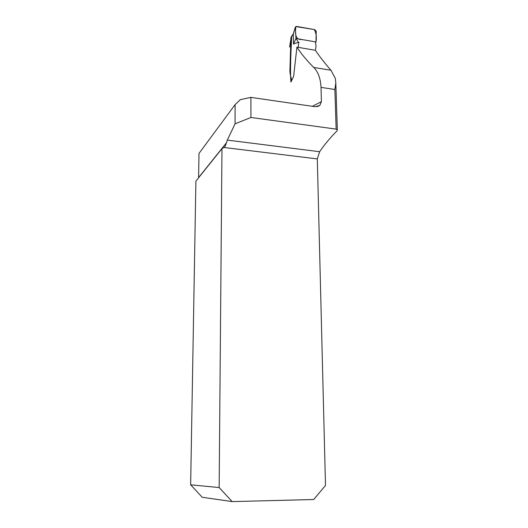 <?xml version="1.0" encoding="UTF-8"?>
<svg xmlns="http://www.w3.org/2000/svg" width="528" height="528" viewBox="0 0 528 528"><rect width="100%" height="100%" fill="white"/><g stroke="black" fill="none" stroke-linecap="round" stroke-linejoin="round"><path stroke-width="0.79" d="M235.112 104.597L235.039 123.823L227.33 140.105L225.331 145.966L224.09 147.49L221.978 148.592L219.153 487.542L190.648 484.816L202.231 497.277L232.201 501.6L313.685 499.514L325.492 485.456L317.302 158.915L319.645 151.721C324.317 144.817 330.099 137.874 336.983 130.885L337.339 129.934L336.138 129.116L250.939 117.473L250.899 97.383L240.352 99.647L235.112 104.597L198.997 153.437L198.607 177.236L199.406 176.781M336.138 129.116L334.871 89.503L335.834 82.837L335.287 78.329L330.97 70.244C324.799 63.208 319.605 56.562 315.401 50.305L296.941 47.117L293.601 76.527L290.915 82.018C289.971 70.158 290.974 52.173 291.674 36.861M312.352 106.306L321.407 101.653L321.024 87.371C320.522 78.382 318.094 71.742 313.744 67.452C306.57 60.271 300.973 53.5 296.941 47.117M289.542 47.084L290.908 38.92M321.407 101.653L319.77 105.494L315.11 106.702L250.899 97.383M235.039 123.823L250.939 117.473M190.648 484.816L195.901 181.15L221.978 148.592M232.201 501.6L219.153 487.542M315.995 41.969C316.76 37.217 316.193 33.086 314.292 29.568L295.825 26.552C295.423 31.858 294.241 40.075 302.089 39.56L315.995 41.969L295.964 38.498L295.33 27.179L296.663 26.42L314.833 29.667L316.199 31.343L315.995 41.969L315.427 42.874C316.199 44.86 316.14 47.329 315.262 50.279M298.525 42.365L295.964 38.498L293.515 44.035L293.324 34.076L290.948 37.739L289.912 70.105C289.839 74.983 291.093 76.586 291.614 80.21M298.373 47.368L298.538 42.379L299.152 42.484L298.538 42.372M298.419 42.233L293.515 44.035M293.403 33.502L293.324 34.076M290.948 37.739L291.317 36.729M292.868 34.459L292.71 35.171M226.472 142.758L199.346 176.649M227.33 140.105L319.645 151.721M317.302 158.915L224.09 147.49M334.871 89.503L321.024 87.371M313.744 67.452L330.97 70.244M295.277 27.608L293.317 34.01M317.222 106.676L319.77 105.494M225.331 145.966L224.136 147.451M337.339 130.04L335.821 83.2M292.816 34.551L291.152 36.967M293.383 33.535L292.789 34.597M295.317 27.205L293.357 33.62"/></g></svg>
